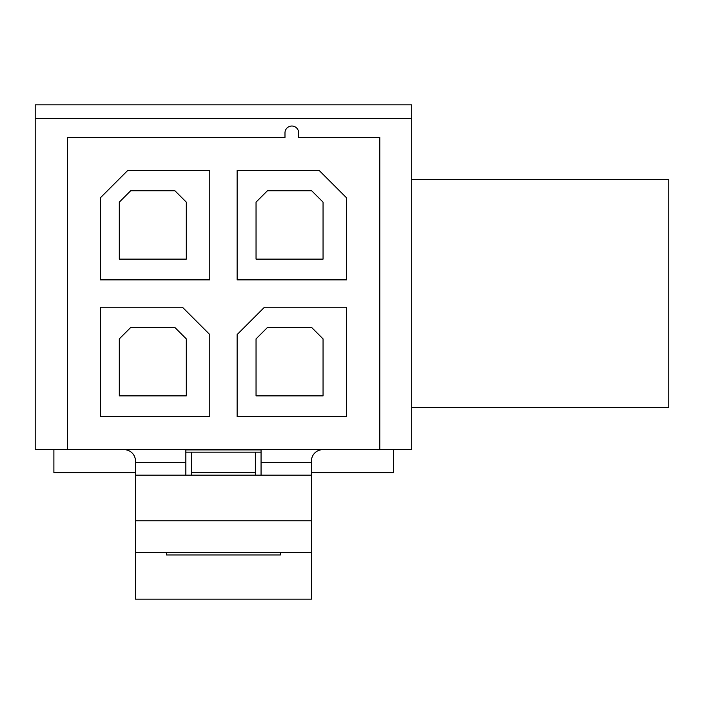 <?xml version="1.0" encoding="UTF-8"?>
<svg xmlns="http://www.w3.org/2000/svg" width="704" height="704" viewBox="0 0 704 704"><rect width="100%" height="100%" fill="white"/><g stroke="black" fill="none" stroke-linecap="round" stroke-linejoin="round"><path stroke-width="1.06" d="M261.061 449.891L185.847 449.891L261.061 449.891M311.432 472.683L393.474 472.683L393.474 449.662M53.891 449.662L53.891 472.683L135.485 472.683M191.55 452.17L191.55 475.182M255.358 452.17L255.358 475.182M261.061 452.17L185.847 452.17M411.708 407.493L668.8 407.493L668.8 179.582L411.708 179.582M379.799 449.662L411.708 449.662L411.708 104.826L35.2 104.826L35.2 449.662L67.566 449.662L67.566 137.421L284.988 137.421L284.988 132.862A6.838 6.838 0 0 1 291.826 126.025A6.838 6.838 0 0 1 298.663 132.862L298.663 137.421L379.799 137.421L379.799 449.662L67.566 449.662M261.061 449.662L261.061 462.422L311.432 462.422L311.432 461.058A11.396 11.396 0 0 1 322.828 449.662M261.061 475.182L261.061 462.422M185.847 475.182L185.847 449.662M124.089 449.662A11.396 11.396 0 0 1 135.485 461.058L135.485 462.422L185.847 462.422M135.485 462.422L135.485 475.182L311.432 475.182L311.432 462.422M264.475 307.217L346.526 307.217L346.526 416.61L237.134 416.61L237.134 334.567L264.475 307.217M127.732 170.465L209.783 170.465L209.783 279.866L100.382 279.866L100.382 197.815L127.732 170.465M209.783 334.567L209.783 416.61L100.382 416.61L100.382 307.217L182.433 307.217L209.783 334.567M346.526 197.815L346.526 279.866L237.134 279.866L237.134 170.465L319.176 170.465L346.526 197.815M311.432 552.675L135.485 552.675L135.485 599.174L311.432 599.174L311.432 475.182M135.485 475.182L135.485 520.766L311.432 520.766M135.485 552.675L135.485 520.766M256.045 338.897L256.045 395.877L323.057 395.877L323.057 338.897L311.661 327.501L267.441 327.501L256.045 338.897M119.302 202.145L119.302 259.125L186.305 259.125L186.305 202.145L174.909 190.749L130.698 190.749L119.302 202.145M119.302 338.897L119.302 395.877L186.305 395.877L186.305 338.897L174.909 327.501L130.698 327.501L119.302 338.897M256.045 202.145L256.045 259.125L323.057 259.125L323.057 202.145L311.661 190.749L267.441 190.749L256.045 202.145M280.43 552.675L280.43 554.954L166.478 554.954L166.478 552.675M255.358 472.683L191.55 472.683M411.708 118.501L35.2 118.501"/></g></svg>
